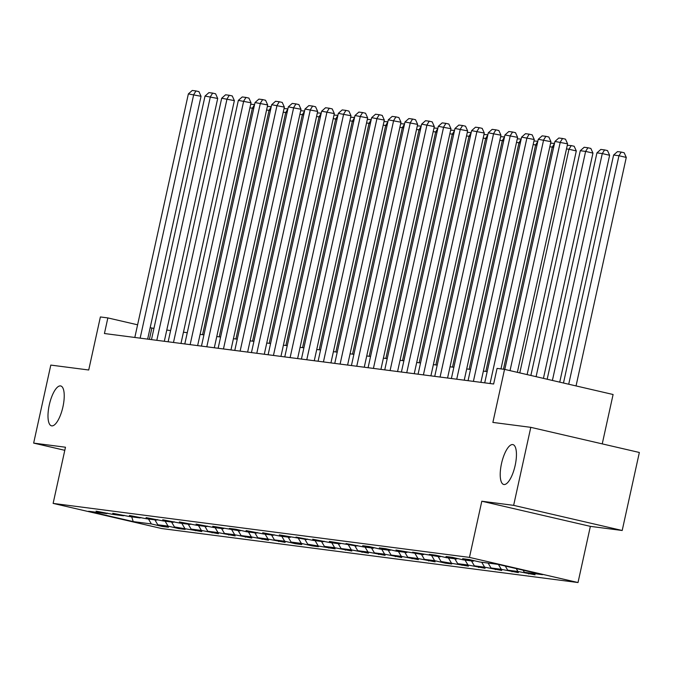 <?xml version="1.0" encoding="UTF-8"?>
<svg xmlns="http://www.w3.org/2000/svg" width="673" height="673" viewBox="0 0 673 673"><rect width="100%" height="100%" fill="white"/><g stroke="black" fill="none" stroke-linecap="round" stroke-linejoin="round"><path stroke-width="1.01" d="M501.494 463.655A20.459 6.865 103 0 1 512.944 444.609A20.459 6.865 103 0 1 515.165 465.43A20.459 6.865 103 0 1 503.715 484.476A20.459 6.865 103 0 1 501.494 463.655M49.272 405.003A20.459 6.865 103 0 1 60.73 385.957A20.459 6.865 103 0 1 62.951 406.778A20.459 6.865 103 0 1 51.493 425.824A20.459 6.865 103 0 1 49.272 405.003M602.242 443.877L613.095 394.504L504.54 369.368L497.061 368.4L493.637 383.997L104.433 333.522L107.857 317.917L100.386 316.949L88.718 369.999L50.803 365.086L33.65 443.103L64.801 450.313M622.197 530.492L639.35 452.475L530.795 427.338L513.642 505.356L481.809 501.225L469.46 557.395L578.014 582.54L590.364 526.362L622.197 530.492L513.642 505.356M469.46 557.395L53.125 503.404L161.688 528.541L578.014 582.54M133.229 521.592L151.383 523.947L162.092 526.429L168.502 527.253L157.793 524.78L168.048 526.109L178.757 528.591L185.168 529.415L174.458 526.942L201.824 531.577L191.115 529.096L201.37 530.433L218.489 533.739L207.78 531.258L218.035 532.587L235.155 535.901L224.446 533.42L234.692 534.749L251.811 538.064L241.102 535.582L251.357 536.911L268.477 540.226L257.767 537.744L268.022 539.073L285.133 542.388L274.424 539.906L284.679 541.235L295.388 543.717L301.798 544.541L291.089 542.068L301.344 543.397L312.053 545.879L318.464 546.703L307.754 544.23L335.12 548.865L324.411 546.383L334.666 547.721L351.786 551.027L341.076 548.545L351.331 549.875L368.442 553.189L357.733 550.707L367.988 552.037L385.107 555.351L374.398 552.87L384.653 554.199L401.773 557.513L391.063 555.032L401.318 556.361L418.429 559.675L407.72 557.194L417.975 558.523L435.095 561.837L424.385 559.356L434.64 560.685L445.349 563.166L451.751 563.991L441.051 561.518L468.416 566.153L457.707 563.68L467.962 565.009L485.082 568.315L474.372 565.833L484.627 567.162L501.738 570.477L491.029 567.995L501.284 569.324L518.403 572.639L507.694 570.157L517.949 571.486L535.069 574.801L524.36 572.319L542.514 574.675L497.919 564.344L479.756 561.989L469.047 559.515L462.645 558.683L473.355 561.164L463.1 559.835L452.391 557.353L445.98 556.521L456.689 559.002L446.435 557.673L435.725 555.191L429.315 554.359L440.024 556.84L412.658 552.197L423.367 554.678L395.993 550.034L406.702 552.516L396.447 551.187L385.738 548.705L379.336 547.881L390.046 550.354L379.791 549.025L369.082 546.543L362.671 545.719L373.38 548.192L363.126 546.863L346.006 543.557L356.715 546.039L329.349 541.395L340.058 543.877L329.804 542.547L312.684 539.233L323.393 541.715L313.138 540.385L296.027 537.071L306.737 539.553L279.362 534.909L290.071 537.39L279.817 536.061L262.697 532.747L273.406 535.228L263.151 533.899L246.04 530.585L256.75 533.066L246.495 531.737L235.786 529.256L229.375 528.431L240.084 530.904L212.71 526.269L223.419 528.742L213.173 527.413L196.053 524.107L206.762 526.589L196.508 525.26L179.388 521.945L190.097 524.427L179.842 523.098L162.731 519.783L173.441 522.265L163.186 520.936L146.066 517.621L156.775 520.103L146.521 518.774L129.401 515.459L140.11 517.941L129.864 516.612L112.744 513.297L123.453 515.779L113.199 514.45L96.079 511.144L106.788 513.617L88.634 511.261L133.229 521.592L131.698 516.847M474.07 560.676L473.355 561.164M517.949 571.486L516.233 568.592M507.694 570.157L505.263 566.052M457.413 558.514L456.689 559.002M501.284 569.324L498.407 564.462M491.029 567.995L488.118 563.074M440.748 556.352L440.024 556.84M484.627 567.162L481.717 562.249M474.372 565.833L471.462 560.92M424.083 554.19L423.367 554.678M467.962 565.009L465.051 560.087M457.707 563.68L454.797 558.758M407.426 552.028L406.702 552.516M451.297 562.847L448.386 557.925M441.051 561.518L438.14 556.596M390.761 549.875L390.046 550.354M434.64 560.685L431.73 555.763M424.385 559.356L421.475 554.434M374.104 547.713L373.38 548.192M417.975 558.523L415.064 553.601M407.72 557.194L404.81 552.272M357.439 545.551L356.715 546.039M401.318 556.361L398.408 551.439M391.063 555.032L388.153 550.11M340.774 543.389L340.058 543.877M384.653 554.199L381.742 549.277M374.398 552.87L371.488 547.948M324.117 541.227L323.393 541.715M367.988 552.037L365.077 547.115M357.733 550.707L354.831 545.786M307.452 539.065L306.737 539.553M351.331 549.875L348.421 544.962M341.076 548.545L338.166 543.624M290.795 536.903L290.071 537.39M334.666 547.721L331.755 542.8M324.411 546.383L321.501 541.471M274.13 534.741L273.406 535.228M318.001 545.559L315.099 540.638M307.754 544.23L304.844 539.309M257.465 532.579L256.75 533.066M301.344 543.397L298.433 538.476M291.089 542.068L288.179 537.147M240.808 530.425L240.084 530.904M284.679 541.235L281.768 536.314M274.424 539.906L271.513 534.985M224.143 528.263L223.419 528.742M268.022 539.073L265.112 534.152M257.767 537.744L254.857 532.823M207.486 526.101L206.762 526.589M251.357 536.911L248.446 531.99M241.102 535.582L238.192 530.66M190.821 523.939L190.097 524.427M234.692 534.749L231.781 529.828M224.446 533.42L221.535 528.498M174.156 521.777L173.441 522.265M218.035 532.587L215.124 527.674M207.78 531.258L204.87 526.336M157.499 519.615L156.775 520.103M201.37 530.433L198.459 525.512M191.115 529.096L188.204 524.183M140.834 517.453L140.11 517.941M184.713 528.271L181.803 523.35M174.458 526.942L171.548 522.021M124.169 515.291L123.453 515.779M168.048 526.109L165.137 521.188M157.793 524.78L154.883 519.859M107.512 513.137L106.788 513.617M151.383 523.947L148.472 519.026M504.54 369.368L492.88 422.417L530.795 427.338M53.125 503.404L65.474 447.225L33.65 443.103M153.949 328.382L150.163 327.717M137.595 324.807L107.857 317.917M487.185 371.597L483.357 371.101M470.528 369.435L466.7 368.939M453.863 367.273L450.035 366.777M437.206 365.119L433.378 364.623M420.541 362.957L416.713 362.461M403.876 360.795L400.048 360.299M387.219 358.633L383.391 358.137M370.554 356.471L366.726 355.975M353.889 354.309L350.069 353.813M337.232 352.147L333.404 351.651M320.567 349.985L316.739 349.489M303.91 347.832L300.082 347.335M287.245 345.67L283.417 345.173M270.58 343.508L266.752 343.011M253.923 341.346L250.095 340.849M237.258 339.184L233.43 338.687M220.601 337.022L216.773 336.525M203.936 334.86L200.108 334.363M187.271 332.698L183.443 332.201M170.614 330.544L166.786 330.048M524.36 572.319L523.089 570.174M149.398 339.352L151.871 328.113M162.092 526.429L162.235 525.806M178.757 528.591L178.892 527.969M195.422 530.745L195.557 530.131M212.079 532.907L212.214 532.284M228.744 535.069L228.879 534.446M245.401 537.231L245.544 536.608M262.066 539.393L262.201 538.77M278.731 541.555L278.866 540.932M295.388 543.717L295.523 543.094M312.053 545.879L312.188 545.256M328.71 548.032L328.853 547.418M345.375 550.194L345.51 549.572M362.04 552.356L362.175 551.734M378.697 554.518L378.84 553.896M395.362 556.68L395.497 556.058M412.019 558.842L412.162 558.22M428.684 561.004L428.819 560.382M445.349 563.166L445.484 562.544M462.006 565.32L462.149 564.706M478.671 567.482L478.806 566.868M495.336 569.644L495.471 569.022M511.993 571.806L512.128 571.184M528.658 573.968L528.793 573.346M481.809 501.225L590.364 526.362M134.819 337.459L188.364 93.909L201.042 96.298L198.93 91.629L195.994 90.948L193.706 94.599L140.152 338.157M147.648 339.125L201.042 96.298M188.364 93.909L192.259 90.46L195.994 90.948M253.704 108.496L252.383 108.185L202.581 334.683M254.52 104.778L252.383 108.185L249.91 107.865M250.701 104.265L254.579 104.525M151.475 339.621L205.029 96.071L217.699 98.46L215.596 93.791L212.66 93.11L210.363 96.761L156.817 340.319M164.313 341.287L217.699 98.46M205.029 96.071L208.924 92.622L212.66 93.11M168.141 341.783L221.686 98.233L234.364 100.622L232.252 95.953L229.316 95.272L227.028 98.923L173.483 342.481M180.978 343.449L234.364 100.622M221.686 98.233L225.581 94.784L229.316 95.272M270.369 110.658L269.049 110.347L219.247 336.845M271.185 106.94L269.049 110.347L266.567 110.027M267.366 106.418L271.244 106.687M287.026 112.812L285.705 112.509L235.912 339.007M287.842 109.102L285.705 112.509L283.232 112.189M284.023 108.58L287.901 108.849M184.797 343.945L238.351 100.386L251.029 102.784L248.917 98.107L245.981 97.434L243.693 101.085L190.139 344.635M197.635 345.611L251.029 102.784M238.351 100.386L242.246 96.946L245.981 97.434M201.463 346.107L255.017 102.548L267.686 104.946L265.574 100.269L262.647 99.596L260.35 103.247L206.804 346.797M214.3 347.773L267.686 104.946M255.017 102.548L258.903 99.108L262.647 99.596M218.128 348.269L271.673 104.71L284.351 107.1L282.239 102.431L279.303 101.749L277.015 105.409L223.461 348.959M230.957 349.935L284.351 107.1M271.673 104.71L275.568 101.27L279.303 101.749M303.691 114.974L302.37 114.671L252.568 341.169M304.507 111.264L302.37 114.671L299.897 114.351M300.688 110.742L304.566 111.003M320.356 117.136L319.036 116.833L269.234 343.331M321.172 113.426L319.036 116.833L316.554 116.513M317.345 112.904L321.223 113.165M337.013 119.298L335.692 118.995L285.89 345.493M337.829 115.588L335.692 118.995L333.219 118.667M334.01 115.066L337.888 115.327M234.784 350.431L288.338 106.872L301.008 109.262L298.905 104.593L295.969 103.911L293.68 107.562L240.126 351.121M247.622 352.097L301.008 109.262M288.338 106.872L292.233 103.432L295.969 103.911M353.678 121.46L352.358 121.157L302.556 347.655M354.494 117.75L352.358 121.157L349.876 120.829M350.675 117.228L354.553 117.489M251.45 352.593L304.995 109.034L317.673 111.424L315.561 106.755L312.634 106.073L310.337 109.724L256.792 353.283M264.287 354.259L317.673 111.424M304.995 109.034L308.89 105.594L312.634 106.073M370.335 123.622L369.014 123.31L319.221 349.817M371.16 119.903L369.014 123.31L366.541 122.991M367.332 119.39L371.21 119.651M268.115 354.755L321.66 111.196L334.338 113.586L332.226 108.917L329.29 108.235L327.002 111.886L273.448 355.445M280.944 356.412L334.338 113.586M321.66 111.196L325.555 107.747L329.29 108.235M387 125.784L385.679 125.472L335.877 351.979M387.816 122.065L385.679 125.472L383.206 125.153M383.997 121.552L387.875 121.813M284.772 356.909L338.326 113.358L350.995 115.748L348.892 111.079L345.956 110.397L343.659 114.048L290.113 357.607M297.609 358.574L350.995 115.748M338.326 113.358L342.212 109.909L345.956 110.397M403.665 127.946L402.345 127.634L352.543 354.133M404.481 124.227L402.345 127.634L399.863 127.315M400.654 123.706L404.532 123.975M301.437 359.071L354.982 115.52L367.66 117.91L365.548 113.241L362.612 112.559L360.324 116.21L306.779 359.769M314.266 360.736L367.66 117.91M354.982 115.52L358.877 112.071L362.612 112.559M420.322 130.099L419.001 129.796L369.208 356.295M421.138 126.389L419.001 129.796L416.528 129.477M417.319 125.868L421.197 126.137M318.093 361.233L371.647 117.674L384.325 120.072L382.214 115.403L379.278 114.721L376.989 118.372L323.435 361.923M330.931 362.898L384.325 120.072M371.647 117.674L375.542 114.233L379.278 114.721M436.987 132.261L435.667 131.958L385.865 358.457M437.803 128.551L435.667 131.958L433.185 131.639M433.984 128.03L437.862 128.291M334.759 363.395L388.304 119.836L400.982 122.234L398.87 117.556L395.943 116.883L393.646 120.534L340.101 364.085M347.596 365.06L400.982 122.234M388.304 119.836L392.199 116.395L395.943 116.883M453.652 134.423L452.323 134.12L402.53 360.619M454.468 130.713L452.323 134.12L449.85 133.801M450.641 130.192L454.519 130.453M351.424 365.557L404.969 121.998L417.647 124.387L415.535 119.718L412.599 119.045L410.311 122.696L356.757 366.247M364.253 367.222L417.647 124.387M404.969 121.998L408.864 118.557L412.599 119.045M470.309 136.585L468.988 136.282L419.186 362.781M471.125 132.875L468.988 136.282L466.515 135.963M467.306 132.354L471.184 132.615M368.081 367.719L421.635 124.16L434.304 126.549L432.201 121.88L429.265 121.199L426.968 124.85L373.422 368.409M380.918 369.384L434.304 126.549M421.635 124.16L425.521 120.719L429.265 121.199M486.974 138.747L485.654 138.445L435.852 364.943M487.79 135.037L485.654 138.445L483.172 138.116M483.963 134.516L487.849 134.777M384.746 369.881L438.291 126.322L450.969 128.711L448.857 124.042L445.921 123.361L443.633 127.012L390.088 370.571M397.575 371.546L450.969 128.711M438.291 126.322L442.186 122.881L445.921 123.361M503.631 140.909L502.31 140.598L452.517 367.105M504.447 137.191L502.31 140.598L499.837 140.278M500.628 136.678L504.506 136.939M401.402 372.043L454.956 128.484L467.634 130.873L465.523 126.204L462.587 125.523L460.298 129.174L406.744 372.733M414.24 373.7L467.634 130.873M454.956 128.484L458.851 125.043L462.587 125.523M520.296 143.071L518.976 142.76L469.174 369.267M521.112 139.353L518.976 142.76L516.494 142.44M517.293 138.84L521.171 139.101M418.068 374.196L471.613 130.646L484.291 133.035L482.179 128.366L479.252 127.685L476.955 131.336L423.41 374.895M430.905 375.862L484.291 133.035M471.613 130.646L475.508 127.197L479.252 127.685M536.961 145.233L535.632 144.922L485.839 371.42M537.777 141.515L535.632 144.922L533.159 144.602M533.95 140.994L537.828 141.263M434.733 376.358L488.278 132.808L500.956 135.197L498.844 130.528L495.908 129.847L493.62 133.498L440.066 377.057M447.562 378.024L500.956 135.197M488.278 132.808L492.173 129.359L495.908 129.847M553.618 147.387L552.297 147.084L503.454 369.225M554.434 143.677L552.297 147.084L549.824 146.764M550.615 143.156L554.493 143.425M451.39 378.52L504.943 134.962L517.613 137.359L515.51 132.69L512.574 132.009L510.277 135.66L456.731 379.219M464.227 380.186L517.613 137.359M504.943 134.962L508.83 131.521L512.574 132.009M527.119 374.592L576.298 150.945L568.963 149.246L519.783 372.901M567.28 145.318L571.251 145.595L568.963 149.246L566.481 148.926M571.251 145.595L574.187 146.277L576.298 150.945M468.055 380.682L521.6 137.124L534.278 139.521L532.166 134.844L529.23 134.171L526.942 137.822L473.397 381.372M480.892 382.348L534.278 139.521M521.6 137.124L525.495 133.683L529.23 134.171M543.431 378.369L592.955 153.108L585.619 151.408L536.095 376.67M530.871 375.467L580.286 150.718L584.172 147.269L587.916 147.757L590.844 148.439L592.955 153.108M587.916 147.757L585.619 151.408L580.286 150.718M484.711 382.844L538.265 139.286L550.943 141.675L548.832 137.006L545.896 136.333L543.607 139.984L490.053 383.534M500.981 368.905L550.943 141.675M538.265 139.286L542.16 135.845L545.896 136.333M559.734 382.146L609.62 155.27L602.285 153.57L552.398 380.447M547.174 379.236L596.943 152.872L600.838 149.431L604.573 149.919L607.509 150.592L609.62 155.27M604.573 149.919L602.285 153.57L596.943 152.872M504.8 369.427L554.931 141.448L567.6 143.837L565.488 139.168L562.561 138.487L560.264 142.138L510.025 370.638M517.36 372.337L567.6 143.837M554.931 141.448L558.817 138.007L562.561 138.487M576.046 385.923L626.277 157.432L618.95 155.732L568.71 384.224M563.478 383.013L613.608 155.034L617.503 151.593L621.238 152.081L624.174 152.754L626.277 157.432M621.238 152.081L618.95 155.732L613.608 155.034"/></g></svg>
